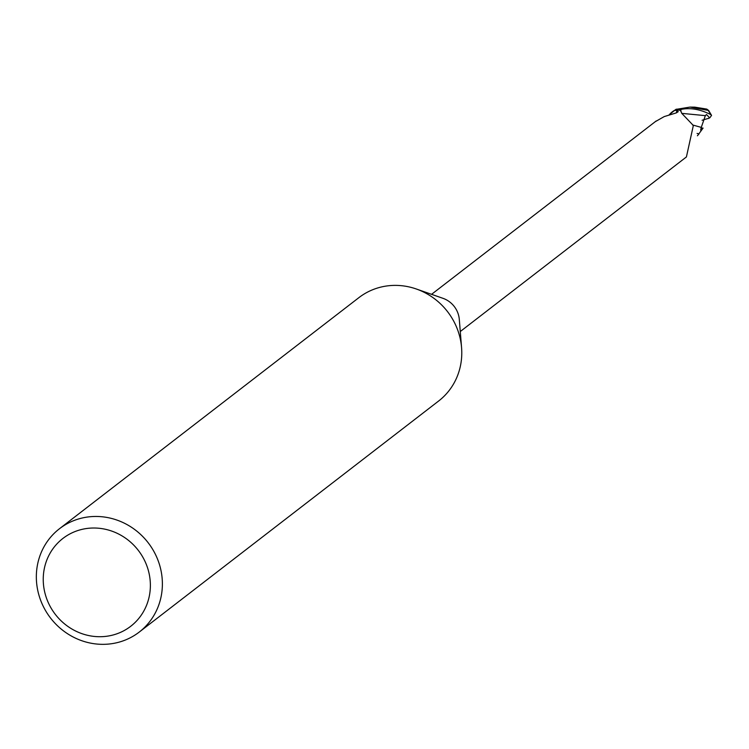 <?xml version="1.0" encoding="UTF-8"?>
<svg xmlns="http://www.w3.org/2000/svg" width="749" height="749" viewBox="0 0 749 749"><rect width="100%" height="100%" fill="white"/><g stroke="black" fill="none" stroke-linecap="round" stroke-linejoin="round"><path stroke-width="1.12" d="M59.48 528.728L358.874 297.653A65.275 61.643 52.3 0 1 378.179 287.822A65.275 61.643 52.3 0 1 416.313 288.992A65.275 61.643 52.3 0 1 461.571 347.639A65.275 61.643 52.3 0 1 438.642 401.005L139.239 632.072A65.275 61.643 52.3 0 1 119.934 641.902A65.275 61.643 52.3 0 1 44.322 608.413A65.275 61.643 52.3 0 1 59.48 528.728A65.275 61.643 52.3 0 1 78.785 518.898A65.275 61.643 52.3 0 1 154.397 552.378A65.275 61.643 52.3 0 1 139.239 632.072M416.313 288.992L443.015 298.336A23.5 22.189 52.3 0 1 459.306 319.439L461.571 347.639M79.319 530.086A55.482 52.402 52.3 0 1 147.441 567.489A55.482 52.402 52.3 0 1 114.297 634.646A55.482 52.402 52.3 0 1 46.176 597.243A55.482 52.402 52.3 0 1 79.319 530.086M690.007 107.098L694.772 107.144L706.756 109.092L708.638 110.468L690.007 107.098L675.87 109.401A24.314 22.957 52.3 0 1 680.944 109.579L680.953 109.429C690.232 107.51 700.175 109.242 710.801 114.625L711.55 115.374L709.855 117.762L708.451 118.482M460.279 331.526L686.412 156.944L693.349 125.495L681.693 113.277L680.719 110.571M669.166 114.897A21 19.83 52.3 0 1 674.559 110.346A23.5 22.189 52.3 0 1 680.747 110.356L680.71 110.833M674.559 110.346L676.815 110.515L678.22 111.685L676.31 112.893L664.232 116.582L655.544 121.525M676.815 110.515A25.279 14.503 -167.6 0 1 676.338 112.884M669.044 114.934L675.87 109.391A24.314 22.957 52.3 0 1 680.944 109.579L680.794 111.423M697.085 133.462L699.023 133.874L697.403 135.775M702.094 120.252L708.975 118.202L709.219 117.406L706.513 114.541L705.343 115.646L701.27 127.396M701.279 127.396L692.516 124.943M703.068 128.079L698.62 134.193M701.27 127.405L700.643 130.129L702.974 128.313L701.233 127.686M676.272 109.214A24.474 23.116 52.3 0 1 680.953 109.429M705.343 115.636L681.749 113.361M709.855 117.762L709.219 117.406M708.217 110.524A24.474 23.116 52.3 0 1 710.801 114.625M656.171 120.982L431.564 294.329M711.55 115.374L708.638 110.468"/></g></svg>
